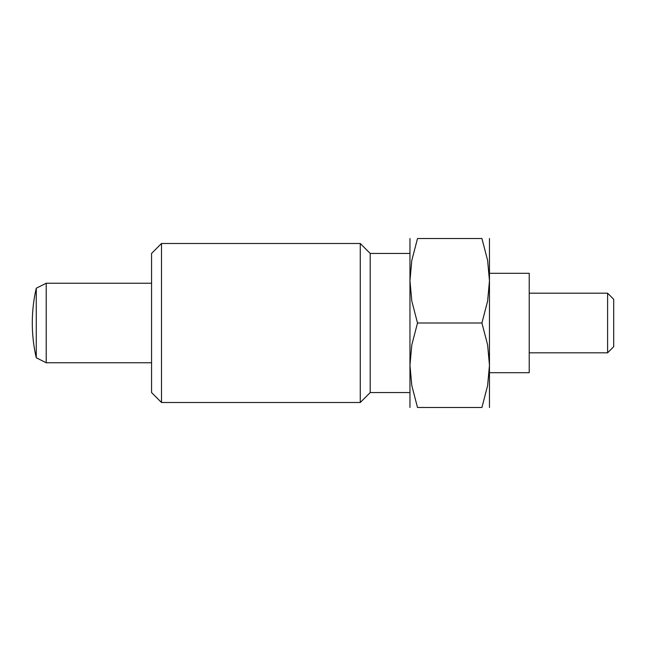<?xml version="1.0" encoding="UTF-8"?>
<svg xmlns="http://www.w3.org/2000/svg" width="646" height="646" viewBox="0 0 646 646"><rect width="100%" height="100%" fill="white"/><g stroke="black" fill="none" stroke-linecap="round" stroke-linejoin="round"><path stroke-width="0.97" d="M151.56 362.753L46.213 362.753L46.213 283.247L36.273 288.213A154.168 154.168 0 0 0 36.273 357.787L36.273 288.213M607.603 293.187L607.603 352.813L613.7 346.716L613.7 299.284L607.603 293.187L529.219 293.187M489.466 273.306L529.219 273.306L529.219 372.694L489.466 372.694M161.5 323L161.5 243.494L151.56 253.434L151.56 392.566L161.5 402.506L161.5 323M409.96 392.566L370.206 392.566L360.266 402.506L360.266 243.494L161.5 243.494M370.206 392.566L370.206 253.434L360.266 243.494M409.96 407.481L409.96 280.76L411.809 260.411L417.51 238.519L481.924 238.519L487.617 260.411L489.466 280.76L489.466 365.24L487.617 385.589L481.924 407.481L417.51 407.481L411.809 385.589L409.96 365.24L411.809 344.891L417.51 323L481.924 323L487.617 344.891L489.466 365.24L489.466 407.481M489.466 238.519L489.466 280.76L487.617 301.109L481.924 323M481.908 407.481C492.026 407.481 492.026 407.481 481.908 407.481M417.518 407.481C407.408 407.481 407.408 407.481 417.518 407.481M417.51 323L411.809 301.109L409.96 280.76L409.96 238.519M481.908 238.519C492.026 238.519 492.026 238.519 481.908 238.519M417.518 238.519C407.408 238.519 407.408 238.519 417.518 238.519M151.56 283.247L46.213 283.247M607.603 352.813L529.219 352.813M36.273 357.787L46.213 362.753M409.96 253.434L370.206 253.434M360.266 402.506L161.5 402.506"/></g></svg>
